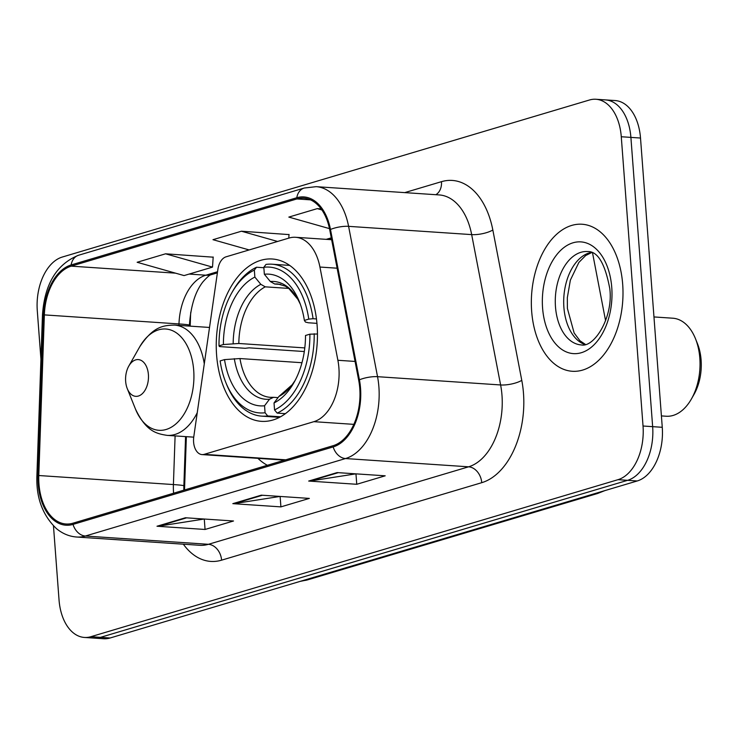 <?xml version="1.0" encoding="UTF-8"?>
<svg xmlns="http://www.w3.org/2000/svg" width="738" height="738" viewBox="0 0 738 738"><rect width="100%" height="100%" fill="white"/><g stroke="black" fill="none" stroke-linecap="round" stroke-linejoin="round"><path stroke-width="1.11" d="M338.908 368.004A46.051 28.542 -86.2 0 0 337.884 360.282L319.932 267.045A46.051 28.542 -86.2 0 0 295.597 237.285A46.051 28.542 -86.2 0 0 289.111 238.033L226.049 256.824A15.35 9.511 -86.2 0 0 217.885 269.388L193.78 436.767A15.35 9.511 -86.2 0 0 202.046 454.59A15.35 9.511 -86.2 0 0 204.205 454.34L313.862 421.675A46.051 28.542 -86.2 0 0 338.908 368.004M317.1 325.209A81.355 50.424 -86.2 0 0 272.304 259.001A81.355 50.424 -86.2 0 0 216.603 355.144A81.355 50.424 -86.2 0 0 261.4 421.343A81.355 50.424 -86.2 0 0 317.1 325.209M190.755 312.257A61.402 38.053 -86.2 0 0 190.524 316.399L190.192 326.15M186.363 436.665L184.518 489.967M257.922 458.335A81.355 50.424 -86.2 0 0 267.359 465.291M53.468 525.871L59.04 599.966A46.051 28.542 -86.2 0 0 84.4 637.447L103.624 638.739A46.051 28.542 -86.2 0 0 110.11 637.992L637.217 480.973A46.051 28.542 -86.2 0 0 662.263 427.302L640.51 138.034A46.051 28.542 -86.2 0 0 615.16 100.552L605.538 99.907A46.051 28.542 -86.2 0 1 630.898 137.388A46.051 28.542 -86.2 0 0 605.538 99.907L595.926 99.261A46.051 28.542 -86.2 0 0 589.441 100.008L62.333 257.027A46.051 28.542 -86.2 0 0 37.287 310.698L40.931 359.166M84.4 637.447A46.051 28.542 -86.2 0 0 90.885 636.7L617.992 479.682A46.051 28.542 -86.2 0 0 643.029 426.01L652.65 426.656L630.898 137.388L652.65 426.656A46.051 28.542 -86.2 0 1 627.604 480.327A46.051 28.542 -86.2 0 0 652.65 426.656L662.263 427.302M90.885 636.7L100.497 637.346L627.604 480.327L100.497 637.346A46.051 28.542 -86.2 0 1 94.012 638.093A46.051 28.542 -86.2 0 0 100.497 637.346L110.11 637.992M622.678 284.204A73.68 45.664 -86.2 0 0 582.107 224.241A73.68 45.664 -86.2 0 0 531.664 311.307A73.68 45.664 -86.2 0 0 572.227 371.269A73.68 45.664 -86.2 0 0 622.678 284.204A73.68 45.664 -86.2 0 0 582.107 224.241A73.68 45.664 -86.2 0 0 531.664 311.307A73.68 45.664 -86.2 0 0 572.227 371.269A73.68 45.664 -86.2 0 0 622.678 284.204M359.775 388.465A49.123 30.442 93.8 0 1 333.069 445.715L72.924 523.205A49.123 30.442 93.8 0 1 66.005 523.998A49.123 30.442 93.8 0 1 38.791 475.521L44.354 314.895A49.123 30.442 93.8 0 1 71.235 266.15L296.879 198.946A49.123 30.442 93.8 0 1 303.788 198.144A49.123 30.442 93.8 0 1 329.748 229.887L358.686 380.227A49.123 30.442 93.8 0 1 359.775 388.465M360.541 388.243A50.35 31.208 -86.2 0 0 359.424 379.802L330.476 229.453A50.35 31.208 -86.2 0 0 296.787 197.738L71.143 264.951A50.35 31.208 -86.2 0 0 43.597 314.905L38.035 475.53A50.35 31.208 -86.2 0 0 73.016 524.404L333.161 446.924A50.35 31.208 -86.2 0 0 360.541 388.243M204.177 519.026L158.642 526.166A12.278 9.391 -106.6 0 1 156.991 526.24L205.063 529.469L233.512 520.991L185.432 517.762L156.991 526.24M204.278 519.035L205.063 529.469M355.864 473.842L310.329 480.982A12.278 9.391 -106.6 0 1 308.678 481.056L356.749 484.285L385.19 475.816L337.118 472.588L308.678 481.056M355.965 473.851L356.749 484.285M280.016 496.434L234.49 503.574A12.278 9.391 -106.6 0 1 232.83 503.648L280.91 506.877L309.351 498.408L261.27 495.17L232.83 503.648M280.126 496.443L280.91 506.877M643.029 426.01L621.276 136.742A46.051 28.542 -86.2 0 0 595.926 99.261M321.15 208.882L317.266 208.623L288.826 217.092L329.489 228.623M213.171 257.175L165.58 253.807L137.139 262.276L184.076 275.578L212.516 267.11L213.181 256.999M289.01 234.592L241.427 231.215L212.987 239.684L249.158 249.942M288.779 238.134L289.028 234.407M241.427 231.215L277.599 241.464M317.266 208.623L321.888 209.933M165.58 253.807L212.516 267.11M661.405 415.909L666.202 416.232A49.123 30.442 -86.2 0 0 691.46 398.898L694.043 394.35A41.448 25.682 -86.2 0 0 701.1 359.996A41.448 25.682 -86.2 0 0 697.447 343.622L695.5 338.77A49.123 30.442 -86.2 0 0 672.788 318.207L653.96 316.943M691.46 398.898A49.123 30.442 -86.2 0 0 699.827 358.188A49.123 30.442 -86.2 0 0 695.5 338.77M304.305 351.537L249.149 347.838L245.219 348.299L219.5 346.574L219.001 345.845A73.062 45.286 -86.2 0 1 231.769 292.894A73.062 45.286 -86.2 0 1 254.342 270.108L254.868 277.082A66.005 40.913 -86.2 0 0 223.393 344.535L238.826 343.484L304.785 347.912M288.816 288.42L265.256 286.842L260.837 284.333L254.868 277.082M308.761 319.111L313.069 318.705A76.134 47.186 -86.2 0 0 271.953 264.204A76.134 47.186 -86.2 0 0 266.003 264.416L263.826 267.276A73.062 45.286 -86.2 0 1 308.761 319.111L304.37 320.421A66.005 40.913 -86.2 0 0 299.397 301.777A66.005 40.913 -86.2 0 0 264.352 274.25L270.32 281.51L274.73 284.019L280.772 284.425M316.943 323.355L308.336 322.774L305.486 322.072L304.37 320.421M226.538 384.277A76.134 47.186 -86.2 0 0 261.75 416.14A76.134 47.186 -86.2 0 0 267.7 415.937L265.071 412.745A73.062 45.286 -86.2 0 1 225.754 382.33L226.538 384.277M280.477 416.795L267.7 415.937M254.342 270.108L256.52 267.239A76.134 47.186 -86.2 0 0 232.793 291.076L231.769 292.894M256.52 267.239L263.853 267.728M313.069 318.705L316.464 318.936M301.971 362.718L239.961 358.548L224.527 359.609L220.136 360.91A73.062 45.286 -86.2 0 0 225.754 382.33M224.527 359.609A66.005 40.913 -86.2 0 0 264.545 405.771L265.071 412.745M223.393 344.535L219.001 345.845M264.352 274.25L263.826 267.276M264.545 405.771L269.481 399.249L273.558 397.312L278.06 397.616M239.961 358.548A56.798 35.203 -86.2 0 0 270.339 397.33L273.558 397.312M317.451 333.991L309.886 334.176A73.062 45.286 -86.2 0 1 274.545 409.922L277.184 413.114A76.134 47.186 -86.2 0 0 314.204 333.77M277.184 413.114L285.348 413.658M274.545 409.922L274.029 402.948A66.005 40.913 -86.2 0 0 293.964 382.579A66.005 40.913 -86.2 0 0 305.504 335.486L309.886 334.176M295.154 380.402L292.165 384.766L278.955 396.426L274.029 402.948M125.654 381.352A18.422 11.421 -86.2 0 0 127.277 388.631A18.422 11.421 -86.2 0 0 140.801 394.895A18.422 11.421 -86.2 0 0 148.403 374.581A18.422 11.421 -86.2 0 0 140.681 360.181A18.422 11.421 -86.2 0 0 128.79 366.085A18.422 11.421 -86.2 0 0 125.654 381.352M337.884 360.282L355.07 361.435M319.932 267.045L337.118 268.198M204.205 454.34L285.735 459.811M313.862 421.675L353.843 424.359M592.817 494.202A30.701 23.478 73.4 0 0 597.697 493.454L307.598 579.865L300.098 581.396M640.51 138.034L621.276 136.742M637.217 480.973L617.992 479.682M605.575 320.661L592.549 252.959M302.718 580.612A30.701 23.478 73.4 0 0 307.598 579.865M38.791 475.521L173.412 484.562A49.123 30.442 -86.2 0 0 173.578 493.067A49.123 30.442 -86.2 0 0 173.587 493.215M175.1 435.909L173.412 484.562A27.629 1.135 2 0 1 183.863 485.816L183.817 490.17M404.728 192.618L441.472 181.677A76.752 47.564 93.8 0 1 492.836 230.016L521.775 380.365A76.752 47.564 93.8 0 1 481.739 482.68L221.603 560.17A15.35 11.734 73.4 0 0 208.448 544.303L468.593 466.813A61.402 38.053 -86.2 0 0 501.978 395.245A61.402 38.053 -86.2 0 0 500.613 384.959L471.674 234.61A61.402 38.053 -86.2 0 0 439.23 194.933L316.15 186.668A61.402 38.053 93.8 0 1 348.594 226.345A15.35 4.705 169.1 0 0 330.476 229.453M221.603 560.17A76.752 47.564 93.8 0 1 183.347 544.192M199.804 545.299A61.402 38.053 -86.2 0 0 208.448 544.303L85.368 536.028A61.402 38.053 93.8 0 1 76.724 537.024L199.804 545.299M492.836 230.016A15.35 4.705 -10.9 0 1 471.674 234.61L348.594 226.345L377.542 376.684A61.402 38.053 93.8 0 1 378.898 386.98A61.402 38.053 93.8 0 1 345.513 458.547A15.35 11.734 -106.6 0 1 333.161 446.924M359.424 379.802A15.35 4.705 169.1 0 1 377.542 376.684L500.613 384.959A15.35 4.705 -10.9 0 0 521.775 380.365M316.15 186.668L304.259 188.024A15.35 11.734 73.4 0 0 296.787 197.738M71.143 264.951A15.35 11.734 -106.6 0 1 78.615 255.228C56.632 264.121 44.575 284.084 42.463 315.108L36.9 475.733A15.35 0.627 -178 0 0 38.782 476.093M43.597 314.905A15.35 0.627 -178 0 0 42.463 315.108M38.035 475.53A15.35 0.627 -178 0 0 36.9 475.733C36.061 497.615 42.564 515.225 56.392 528.574C62.49 533.657 69.271 536.48 76.724 537.024M73.016 524.404A15.35 11.734 73.4 0 0 85.368 536.028L345.513 458.547L468.593 466.813A15.35 11.734 73.4 0 1 481.739 482.68M435.835 194.712A15.35 11.734 73.4 0 0 441.472 181.677M71.235 266.15L175.543 273.161M189.131 274.075L205.856 275.2A49.123 30.442 -86.2 0 0 178.974 323.936L178.919 325.393M44.354 314.895L178.974 323.936A27.629 1.135 2 0 1 189.426 325.19L189.389 326.095M296.879 198.946L310.541 199.86M331.279 237.839L326.214 239.343M217.544 271.713L205.856 275.2A27.629 21.125 73.4 0 0 211.705 274.554C210.293 274.453 207.378 276.879 202.941 281.851C195.21 291.768 190.708 306.215 189.426 325.19M234.49 503.574L262.433 495.253M310.329 480.982L338.272 472.661M158.642 526.166L186.585 517.845M591.295 252.405A46.789 28.994 -86.2 0 0 563.897 307.414A46.789 28.994 -86.2 0 0 585.105 344.581M587.513 251.557A46.789 28.994 -86.2 0 0 555.483 306.851A46.789 28.994 -86.2 0 0 581.249 344.923C594.284 347.856 613.518 317.146 609.782 288.632C605.04 263.42 597.614 251.058 587.513 251.557M542.587 308.06A55.996 34.704 -86.2 0 0 581.304 352.718A55.996 34.704 -86.2 0 0 611.756 287.451A55.996 34.704 -86.2 0 0 573.039 242.793A55.996 34.704 -86.2 0 0 542.587 308.06M265.256 286.842A56.798 35.203 -86.2 0 0 238.826 343.484M300.274 304.093L297.903 299.37L288.641 288.29L285.385 286.178L277.949 283.992A56.798 35.203 -86.2 0 0 274.73 284.019M234.306 358.677A59.04 36.596 -86.2 0 0 269.481 399.249M260.837 284.333A59.04 36.596 -86.2 0 0 233.171 343.613M300.274 304.074A59.04 36.596 -86.2 0 0 270.32 281.51M278.955 396.426A59.04 36.596 -86.2 0 0 295.145 380.421M127.277 388.631L135.478 409.073A50.765 31.466 -86.2 0 0 172.757 426.315A50.765 31.466 -86.2 0 0 193.707 370.328A50.765 31.466 -86.2 0 0 172.434 330.652A50.765 31.466 -86.2 0 0 139.648 346.934C153.135 326.38 163.273 325.338 174.555 325.098A55.258 34.252 -86.2 0 1 204.278 363.843M193.725 437.154L167.148 435.374A55.258 34.252 -86.2 0 0 197.24 412.708M295.597 237.285L331.639 239.712M202.046 454.59L284.656 460.134M604.892 490.604L597.697 493.454M304.259 188.024L78.615 255.228M331.482 238.881L329.231 239.546M217.378 272.866L211.705 274.554M185.57 436.61L183.863 485.816M585.502 344.48L579.948 340.735L574.146 332.995L567.393 308.419L567.319 297.728L570.363 280.145L578.878 262.424L585.677 255.532L591.673 252.562M279.471 417.33L261.75 416.14M289.683 265.403L271.953 264.204M167.148 435.374C155.995 433.63 146.087 431.241 135.478 409.073M209.518 327.451L174.555 325.098M128.79 366.085L139.648 346.934"/></g></svg>
